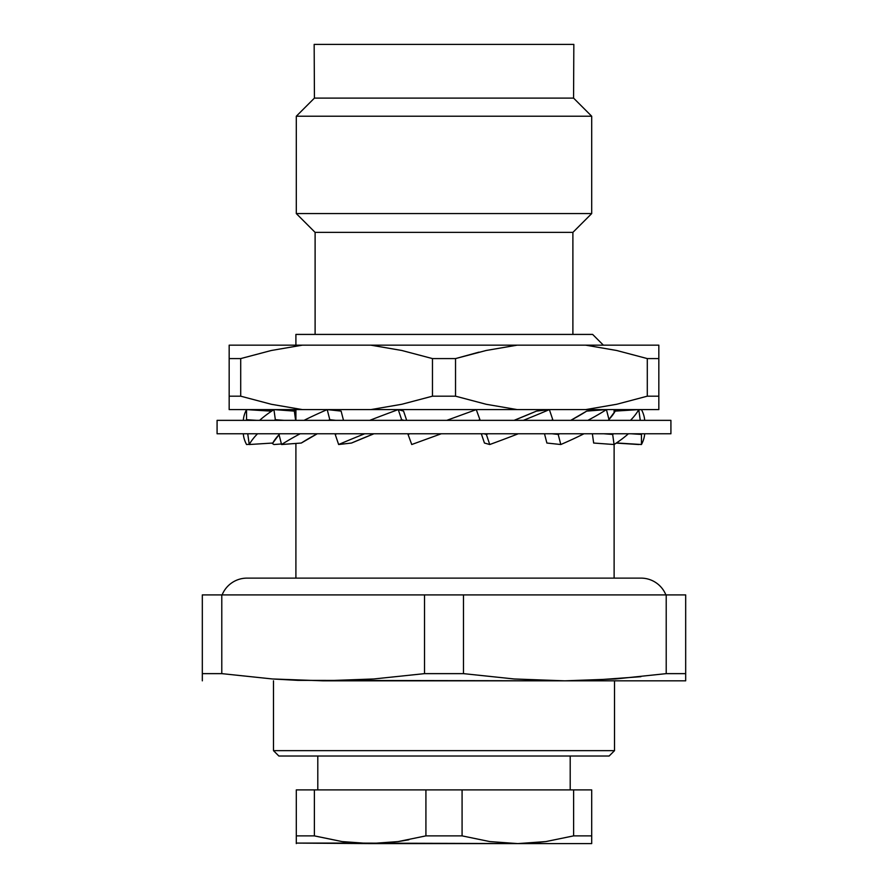 <?xml version="1.0" encoding="UTF-8"?>
<svg xmlns="http://www.w3.org/2000/svg" width="888" height="888" viewBox="0 0 888 888"><rect width="100%" height="100%" fill="white"/><g stroke="black" fill="none" stroke-linecap="round" stroke-linejoin="round"><path stroke-width="1.33" d="M273.482 680.83L273.482 750.649L614.518 750.649L614.518 680.83L614.518 750.649L273.482 750.649L278.854 756.021L609.146 756.021L614.518 750.649L609.146 756.021L278.854 756.021L273.482 750.649L273.482 680.83M317.793 756.021L317.793 789.887L317.793 756.021M570.207 789.887L570.207 756.021L570.207 789.887M408.869 839.793L398.19 841.58L408.869 839.793M641.003 578.121A26.829 26.829 0 0 1 665.878 594.905A26.829 26.829 0 0 0 641.003 578.121L246.997 578.121A26.829 26.829 0 0 0 222.122 594.905A26.829 26.829 0 0 1 246.997 578.121L641.003 578.121M314.163 44.4L314.43 98.102L573.57 98.102L573.837 44.4L314.163 44.4L573.837 44.4L573.57 98.102L314.43 98.102L296.303 116.228L591.697 116.228L573.57 98.102L591.697 116.228L296.303 116.228L296.303 213.575L591.697 213.575L591.697 116.228L591.697 213.575L296.303 213.575L315.107 232.379L572.893 232.379L591.697 213.575L572.893 232.379L315.107 232.379L315.107 334.421L315.107 232.379L296.303 213.575L296.303 116.228L314.43 98.102L314.163 44.4M572.893 334.421L572.893 232.379L572.893 334.421M295.904 409.601L295.904 420.357L295.904 409.601M295.904 443.434L295.904 578.121L295.904 443.434M614.119 578.121L614.119 444.488L614.119 578.121M614.119 412.931L614.119 409.601L614.119 412.931M592.64 334.421L603.374 345.155L592.64 334.421L295.904 334.421L295.904 345.155L295.904 334.421L592.64 334.421M479.009 352.136L455.533 358.586L432.467 358.586L432.467 396.181L401.776 404.284L370.773 409.601L658.829 409.601L658.829 396.181L647.297 396.181L616.694 404.273L585.603 409.601L658.829 409.601L658.829 404.262L658.829 409.601M658.829 350.471L658.829 345.155L585.603 345.155L616.694 350.494L647.297 358.586L658.829 358.586L658.829 345.155L229.171 345.155L229.171 409.601L517.227 409.601L486.224 404.284L455.533 396.181L432.467 396.181L455.533 396.181L455.533 358.586L486.224 350.471L517.227 345.155L370.773 345.155L401.776 350.471L432.467 358.586L455.533 358.586L455.533 396.181L486.224 404.284L517.227 409.601L585.603 409.601L616.694 404.273L647.297 396.181L658.829 396.181L658.829 358.586L647.297 358.586L647.297 396.181L616.694 404.273M229.171 409.601L302.397 409.601L271.306 404.273L240.704 396.181L229.171 396.181L240.704 396.181L240.704 358.586L229.171 358.586L240.704 358.586L271.306 350.494L302.397 345.155L229.171 345.155L229.171 404.295M229.171 350.471L229.171 345.155M658.829 345.155L658.829 404.251M240.704 358.586L271.306 350.494L240.704 358.586L240.704 396.181L271.306 404.273L302.397 409.601L370.773 409.601L401.776 404.284L432.467 396.181L401.776 404.284M432.467 396.181L432.467 358.586L401.776 350.471L370.773 345.155L302.397 345.155L271.306 350.494M647.297 396.181L647.297 358.586L616.694 350.494L585.603 345.155L517.227 345.155L486.224 350.471L455.533 358.586M356.11 843.089L296.303 843.089L370.152 843.6L398.19 841.58L370.152 843.6L517.848 843.6L356.144 843.089L342.113 841.58L314.963 836.019M517.848 843.6L489.81 841.58L517.848 843.6L545.887 841.58L573.615 835.874L545.854 841.58L531.89 843.089L517.848 843.6L489.843 841.58L517.848 843.6L591.697 843.6L517.848 843.6L531.868 843.089M342.135 841.58L370.152 843.6L342.146 841.58M591.697 843.089L591.697 835.874L573.615 835.874L545.876 841.58M489.81 841.58L462.082 835.874L425.918 835.874L398.157 841.58L425.918 835.874L462.082 835.874L489.81 841.58M591.697 843.6L591.697 789.887L314.385 789.887L314.385 835.874L296.303 835.874L296.303 843.089M296.303 843.6L296.303 789.887L296.303 835.874L314.385 835.874L342.113 841.58M591.697 835.874L591.697 789.887L573.615 789.887L573.615 835.874L591.697 835.874M545.854 841.58L573.615 835.874L573.615 789.887L462.082 789.887L462.082 835.874L462.082 789.887L425.918 789.887L425.918 835.874L425.918 789.887L296.303 789.887L314.385 789.887L314.385 835.874M370.152 843.6L398.157 841.58M323.154 680.83L564.846 680.83L297.813 680.363L272.472 678.965L221.789 673.637L202.32 673.637L202.32 680.83L202.32 673.637L221.789 673.637L272.472 678.965L323.154 680.83L373.848 678.965L348.496 680.363M685.68 680.83L685.68 678.954L685.68 680.83L564.846 680.83L685.68 680.83L685.68 673.637L666.211 673.637L615.528 678.965L564.846 680.83L514.152 678.965L463.469 673.637L424.531 673.637L373.848 678.965L424.531 673.637L463.469 673.637L514.152 678.965L564.846 680.83L590.187 680.363L640.87 676.689M685.68 676.689L685.68 677.4M685.68 678.954L685.68 594.905L666.211 594.905L666.211 673.637L685.68 673.637L685.68 594.905L463.469 594.905L463.469 673.637L463.469 594.905L424.531 594.905L424.531 673.637L424.531 594.905L221.789 594.905L221.789 673.637L272.472 678.965M564.846 680.83L615.528 678.965L666.211 673.637L666.211 594.905L202.32 594.905L202.32 673.637L202.32 594.905L221.789 594.905L221.789 673.637M202.32 680.83L202.32 678.954M424.531 673.637L373.848 678.965M666.211 673.637L615.528 678.965M217.083 433.777L217.083 420.357L670.917 420.357L670.917 433.777L217.083 433.777L670.917 433.777L670.917 420.357L217.083 420.357L217.083 433.777M614.119 409.634A200.755 63.437 -172.1 0 1 616.239 411.033A200.755 63.437 7.9 0 0 614.119 409.634M616.239 443.09L638.761 444.522L616.239 443.09M641.447 409.601A200.755 68.665 180 0 1 644.688 420.357A200.755 68.665 -0 0 0 641.447 409.601L638.783 409.768L641.447 409.601M641.447 434.432L641.447 444.522A200.755 68.665 -0 0 0 644.688 433.777A200.755 68.665 -0 0 1 641.447 444.522L641.447 434.432A200.755 68.665 -0 0 0 641.78 433.777A200.755 68.665 180 0 1 641.447 434.432L631.068 433.777L641.447 434.432M617.648 443.034L641.447 444.522L617.648 443.034L617.648 442.135L617.648 443.034M640.17 419.702L638.761 409.601A200.755 63.437 172.1 0 1 630.469 420.357A200.755 63.437 -7.9 0 0 638.761 409.601L615.206 411.1L608.968 419.458A176.568 55.789 172.1 0 0 615.206 411.1L638.761 409.601L640.17 419.702A200.755 63.437 -7.9 0 1 639.793 420.357A200.755 63.437 -7.9 0 0 640.17 419.702M612.665 434.432L614.063 444.522A200.755 63.437 -7.9 0 0 628.371 433.777A200.755 63.437 -7.9 0 1 614.063 444.522L612.665 434.432A200.755 63.437 -7.9 0 0 613.664 433.777A200.755 63.437 172.1 0 1 612.665 434.432L603.751 433.777L612.665 434.432M593.661 443.034L614.063 444.522L593.661 443.034L592.374 433.777L593.661 443.034M609.024 419.702L606.426 409.601A200.755 48.551 165.6 0 1 587.845 420.357A200.755 48.551 -14.4 0 0 606.426 409.601L586.702 411.1L570.74 420.357A176.568 42.702 165.6 0 0 586.702 411.1L606.426 409.601L609.024 419.702A200.755 48.551 -14.4 0 1 608.003 420.357A200.755 48.551 -14.4 0 0 609.024 419.702M558.197 434.432L560.794 444.522A200.755 48.551 -14.4 0 0 583.971 433.777A200.755 48.551 -14.4 0 1 560.794 444.522L558.197 434.432A200.755 48.551 -14.4 0 0 559.706 433.777A200.755 48.551 165.6 0 1 558.197 434.432L552.125 433.777L558.197 434.432M546.886 443.034L560.794 444.522L546.886 443.034L544.499 433.777L546.886 443.034M552.769 419.702L549.372 409.601A200.755 26.274 161.4 0 1 523.332 420.357A200.755 26.274 -18.6 0 0 549.372 409.601L536.474 411.1L514.074 420.357A176.568 23.11 161.4 0 0 536.474 411.1L549.372 409.601L552.769 419.702A200.755 26.274 -18.6 0 1 551.237 420.357A200.755 26.274 -18.6 0 0 552.769 419.702M486.358 434.432L489.743 444.522A200.755 26.274 -18.6 0 0 518.27 433.777A200.755 26.274 -18.6 0 1 489.743 444.522L486.358 434.432A200.755 26.274 -18.6 0 0 488.145 433.777A200.755 26.274 161.4 0 1 486.358 434.432L484.038 433.777L486.358 434.432M484.437 443.034L489.743 444.522L484.437 443.034L481.329 433.777L484.437 443.034M479.942 419.702L476.268 409.601L446.742 420.357L476.268 409.601L479.942 419.702L478.144 420.357L479.942 419.702M408.058 434.432L411.732 444.522L441.258 433.777L411.732 444.522L408.058 434.432L409.856 433.777L408.058 434.432M401.642 419.702L398.257 409.601A200.755 26.274 161.4 0 0 369.73 420.357A200.755 26.274 -18.6 0 1 398.257 409.601L403.563 411.1L406.671 420.357L403.563 411.1L398.257 409.601L401.642 419.702L403.962 420.357L401.642 419.702A200.755 26.274 -18.6 0 0 399.855 420.357A200.755 26.274 -18.6 0 1 401.642 419.702M335.231 434.432L338.628 444.522A200.755 26.274 -18.6 0 1 364.668 433.777A200.755 26.274 -18.6 0 0 338.628 444.522L335.231 434.432A200.755 26.274 -18.6 0 1 336.763 433.777A200.755 26.274 161.4 0 0 335.231 434.432M373.926 433.777L351.526 443.034L338.628 444.522L351.526 443.034A176.568 23.11 -18.6 0 1 373.926 433.777M329.803 419.702L327.206 409.601A200.755 48.551 165.6 0 0 304.029 420.357A200.755 48.551 -14.4 0 1 327.206 409.601L341.114 411.1L343.501 420.357L341.114 411.1L327.206 409.601L329.803 419.702L335.875 420.357L329.803 419.702A200.755 48.551 -14.4 0 0 328.294 420.357A200.755 48.551 -14.4 0 1 329.803 419.702M278.976 434.432L281.574 444.522A200.755 48.551 -14.4 0 1 300.155 433.777A200.755 48.551 -14.4 0 0 281.574 444.522L278.976 434.432A200.755 48.551 -14.4 0 1 279.998 433.777A200.755 48.551 165.6 0 0 278.976 434.432M317.26 433.777L301.298 443.034L281.574 444.522L301.298 443.034A176.568 42.702 -14.4 0 1 317.26 433.777M275.336 419.702L273.937 409.601A200.755 63.437 172.1 0 0 259.629 420.357A200.755 63.437 -7.9 0 1 273.937 409.601L294.339 411.1L295.626 420.357L294.339 411.1L273.937 409.601L275.336 419.702L284.249 420.357L275.336 419.702A200.755 63.437 -7.9 0 0 274.337 420.357A200.755 63.437 -7.9 0 1 275.336 419.702M247.83 434.432L249.239 444.522A200.755 63.437 -7.9 0 1 257.531 433.777A200.755 63.437 -7.9 0 0 249.239 444.522L247.83 434.432A200.755 63.437 -7.9 0 1 248.207 433.777A200.755 63.437 172.1 0 0 247.83 434.432M279.032 434.676L272.794 443.034L249.239 444.522L272.794 443.034A176.568 55.789 -7.9 0 1 279.032 434.676M246.553 419.702L246.553 409.601A200.755 68.665 180 0 0 243.312 420.357A200.755 68.665 0 0 1 246.553 409.601L270.352 411.1L270.352 411.999L270.352 411.1L246.553 409.601L246.553 419.702L256.932 420.357L246.553 419.702A200.755 68.665 0 0 0 246.22 420.357A200.755 68.665 0 0 1 246.553 419.702M246.553 444.522A200.755 68.665 0 0 1 243.312 433.777A200.755 68.665 0 0 0 246.553 444.522L249.217 444.355L246.553 444.522M249.217 409.768L271.761 411.033L249.217 409.768M273.937 444.522A200.755 63.437 7.9 0 1 271.761 443.09A200.755 63.437 7.9 0 0 273.937 444.522L281.429 443.978L273.937 444.522M281.429 410.156L281.574 409.601L295.904 410.689L281.574 409.601L281.429 410.156"/></g></svg>

